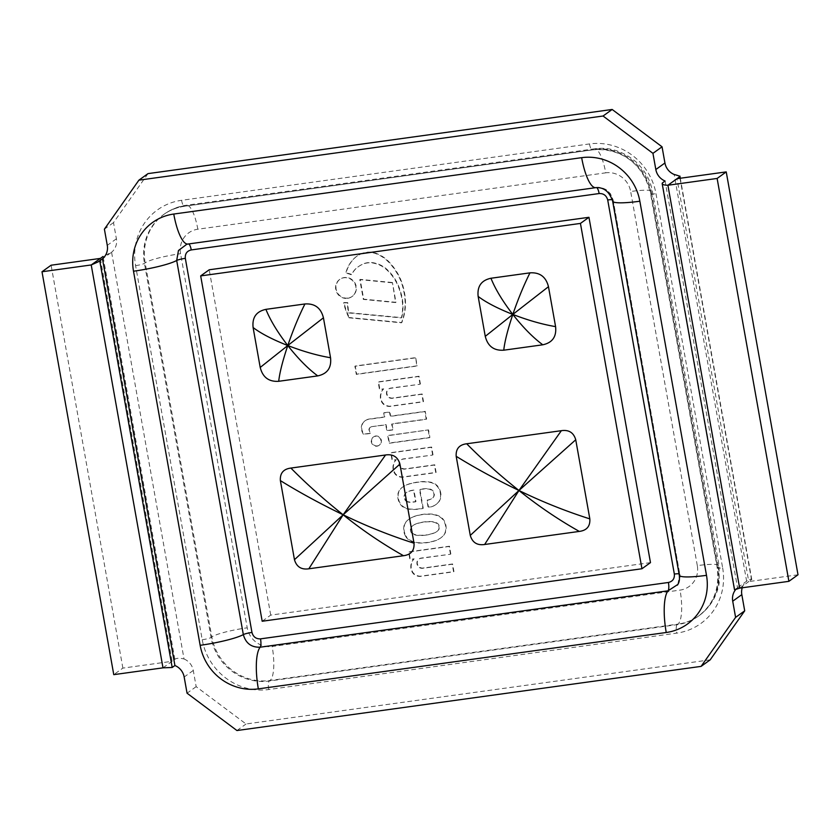 <?xml version="1.0" encoding="UTF-8"?>
<svg xmlns="http://www.w3.org/2000/svg" width="840" height="840" viewBox="0 0 840 840"><rect width="100%" height="100%" fill="white"/><g stroke="black" fill="none" stroke-linecap="round" stroke-linejoin="round"><path stroke-width="0.63" stroke-dasharray="4.2 3.15" d="M650.475 562.622L270.711 615.111L262.185 621.243M270.711 615.111L209.202 269.787M736.197 589.008A14.753 14.06 54.3 0 1 737.53 587.759L665.081 181.02M174.835 659.337L103.068 256.452L111.573 252.242L184.034 658.98C179.55 657.92 176.484 658.035 174.835 659.337L172.095 661.3L100.338 258.416M148.008 173.618L113.505 222.621L116.392 238.802A14.753 14.06 54.3 0 1 111.573 252.242M798 574.78L748.776 581.585L751.506 579.621C751.989 578.487 750.372 579.023 746.634 581.217L674.184 174.478M742.235 587.779A14.753 14.06 54.3 0 1 746.634 581.217M184.034 658.98A14.753 14.06 54.3 0 1 193.284 670.467L196.161 686.658L246.047 723.986L710.199 659.831M196.161 686.658L187.058 693.2M236.943 730.538L246.047 723.986M737.53 587.759L735 589.575M162.992 667.842L172.095 661.3L122.871 668.105L113.767 674.646M113.505 222.621L104.402 229.163M739.662 588.137L748.776 581.585L677.009 178.7M122.871 668.105L51.104 265.22M349.02 317.814L401.457 322.812A54.453 51.87 -125.7 0 0 403.641 290.724A53.162 50.642 -125.7 0 0 393.939 268.506A50.61 48.216 -125.7 0 0 386.442 260.001A33.264 31.689 -125.7 0 0 374.714 253.25A24.57 23.404 -125.7 0 0 366.544 252.441A24.885 23.709 -125.7 0 0 356.444 256.484A24.885 23.709 -125.7 0 0 356.37 256.547A31.742 30.24 -125.7 0 0 350.249 263.057A33.485 31.899 -125.7 0 0 345.723 273.378A14.994 14.29 54.3 0 1 351.12 274.743A47.009 44.782 54.3 0 1 354.984 269.493A29.012 27.636 54.3 0 1 358.092 266.878A29.012 27.636 54.3 0 1 362.03 264.537A19.467 18.543 54.3 0 1 374.209 263.277A26.103 24.864 54.3 0 1 386.978 270.029A44.363 42.263 54.3 0 1 399.882 291.144A46.925 44.699 54.3 0 1 401.363 317.909L348.411 312.911A94.552 90.08 54.3 0 1 347.361 302.831A14.994 14.29 54.3 0 1 343.675 302.642A55.241 52.626 -125.7 0 0 349.02 317.814L349.387 317.552A55.241 52.626 54.3 0 1 344.043 302.379A14.994 14.29 -125.7 0 0 347.729 302.568A94.552 90.08 -125.7 0 0 348.768 312.648L401.73 317.646A46.925 44.699 -125.7 0 0 400.25 290.881A44.363 42.263 -125.7 0 0 387.345 269.766A26.103 24.864 -125.7 0 0 374.577 263.014A19.467 18.543 -125.7 0 0 362.397 264.274A29.012 27.636 -125.7 0 0 358.449 266.616A29.012 27.636 -125.7 0 0 355.352 269.231A47.009 44.782 -125.7 0 0 351.488 274.481A14.994 14.29 -125.7 0 0 346.08 273.116A33.485 31.899 54.3 0 1 350.616 262.794A31.742 30.24 54.3 0 1 356.738 256.284A24.885 23.709 54.3 0 1 356.811 256.221A24.885 23.709 54.3 0 1 366.912 252.178A24.57 23.404 54.3 0 1 375.081 252.987A33.264 31.689 54.3 0 1 386.81 259.738A50.61 48.216 54.3 0 1 394.306 268.243A53.162 50.642 54.3 0 1 404.009 290.462A54.453 51.87 54.3 0 1 401.825 322.55L349.387 317.552M450.481 554.232L449.096 546.473L408.597 552.069L409.941 559.619L413.774 559.094A11.749 11.193 -125.7 0 0 410.855 567.998A10.332 9.849 -125.7 0 0 412.041 571.851A7.633 7.277 -125.7 0 0 414.435 574.644A10.301 9.818 -125.7 0 0 419.927 576.461L453.579 571.82L452.225 564.228L422.751 568.302A5.135 4.883 54.3 0 1 418.866 559.135A5.135 4.883 54.3 0 1 420.672 558.348L450.481 554.232L421.04 558.086A5.135 4.883 -125.7 0 0 417.669 564.858A5.135 4.883 -125.7 0 0 423.108 568.04L452.592 563.966L453.936 571.557L420.284 576.208A10.301 9.818 54.3 0 1 414.803 574.381A7.633 7.277 54.3 0 1 412.409 571.589A10.332 9.849 54.3 0 1 411.222 567.735A11.749 11.193 54.3 0 1 414.141 558.831L410.308 559.356L408.965 551.807L449.463 546.21L450.839 553.97M420.042 384.237L418.656 376.488L378.157 382.084L379.502 389.634L383.334 389.099A11.749 11.193 -125.7 0 0 380.415 398.003A10.332 9.849 -125.7 0 0 381.602 401.856A7.633 7.277 -125.7 0 0 383.995 404.659A10.301 9.818 -125.7 0 0 389.487 406.476L423.14 401.825L421.785 394.244L392.312 398.318A5.135 4.883 54.3 0 1 388.427 389.151A5.135 4.883 54.3 0 1 390.233 388.364L420.042 384.237L390.6 388.101A5.135 4.883 -125.7 0 0 387.23 394.863A5.135 4.883 -125.7 0 0 392.669 398.055L422.153 393.981L423.497 401.562L389.844 406.214A10.301 9.818 54.3 0 1 384.363 404.397A7.633 7.277 54.3 0 1 381.959 401.594A10.332 9.849 54.3 0 1 380.782 397.751A11.749 11.193 54.3 0 1 383.691 388.836L379.869 389.372L378.525 381.822L419.024 376.226L420.399 383.975M371.102 426.941A3.265 3.119 -125.7 0 0 368.939 429.723A5.429 5.166 -125.7 0 0 370.251 433.461L363.52 434.395A13.808 13.156 54.3 0 1 361.473 429.681A9.093 8.662 54.3 0 1 363.216 422.468A9.849 9.387 54.3 0 1 368.802 419.296L384.416 417.144L383.681 413.007L389.519 412.199L390.264 416.388L424.872 411.6L426.248 419.318L391.661 424.095L392.711 429.965L386.82 430.784L385.77 424.904L371.459 426.678A3.265 3.119 -125.7 0 0 369.296 429.461A5.429 5.166 -125.7 0 0 370.619 433.199L363.878 434.133A13.808 13.156 54.3 0 1 361.841 429.419A9.093 8.662 54.3 0 1 363.584 422.205A9.849 9.387 54.3 0 1 369.169 419.034L384.783 416.882L384.048 412.745L389.886 411.936L390.631 416.126L425.24 411.348L426.615 419.055L392.028 423.832L393.068 429.702L387.177 430.521L386.137 424.651L371.459 426.678M347.991 298.074A10.531 10.028 54.3 0 1 340.011 279.258A10.531 10.028 54.3 0 1 354.302 281.957A10.531 10.028 54.3 0 1 347.991 298.074M347.624 298.337A10.531 10.028 -125.7 0 0 353.945 282.219A10.531 10.028 -125.7 0 0 336.452 291.795A10.531 10.028 -125.7 0 0 347.624 298.337M377.37 445.904A5.082 4.841 54.3 0 1 373.527 436.832A5.082 4.841 54.3 0 1 380.425 438.134A5.082 4.841 54.3 0 1 377.37 445.904M377.013 446.166A5.082 4.841 -125.7 0 0 380.058 438.396A5.082 4.841 -125.7 0 0 371.627 443.006A5.082 4.841 -125.7 0 0 377.013 446.166M428.19 430.132L429.534 437.693L389.067 443.289L387.733 435.729L428.558 429.87L429.901 437.43L389.424 443.026L388.091 435.467L428.558 429.87M415.338 357.882L354.869 366.272L356.318 374.419L416.787 366.062L415.695 357.62L417.155 365.799L356.685 374.157L355.226 366.009L415.695 357.62M392.07 282.786L359.793 279.636L363.321 299.407L395.598 302.568L392.438 282.524L395.955 302.306L363.689 299.156L360.161 279.373L392.438 282.524M432.653 455.049L431.267 447.29L390.768 452.886L392.112 460.435L395.945 459.911A11.749 11.193 -125.7 0 0 393.026 468.804A10.332 9.849 -125.7 0 0 394.212 472.668A7.633 7.277 -125.7 0 0 396.606 475.461A10.301 9.818 -125.7 0 0 402.098 477.288L435.75 472.637L434.395 465.045L404.922 469.119A5.135 4.883 54.3 0 1 401.037 459.953A5.135 4.883 54.3 0 1 402.843 459.165L432.653 455.049L403.211 458.903A5.135 4.883 -125.7 0 0 399.84 465.675A5.135 4.883 -125.7 0 0 405.279 468.867L434.763 464.782L436.107 472.374L402.465 477.026A10.301 9.818 54.3 0 1 396.974 475.199A7.633 7.277 54.3 0 1 394.58 472.406A10.332 9.849 54.3 0 1 393.393 468.542A11.749 11.193 54.3 0 1 396.312 459.648L392.48 460.173L391.135 452.624L431.634 447.027L433.01 454.786M407.894 502.005A4.862 4.631 54.3 0 1 405.279 500.346A5.87 5.597 54.3 0 1 404.281 498.288A4.872 4.641 54.3 0 1 404.555 494.655A7.319 6.972 54.3 0 1 407.348 491.915A20.464 19.498 54.3 0 1 412.282 490.487A6.069 5.775 54.3 0 1 413.564 490.371L415.611 501.816L412.556 502.236A13.482 12.842 54.3 0 1 407.894 502.005L408.261 501.743A13.482 12.842 -125.7 0 0 412.923 501.974L415.968 501.554L413.931 490.108A6.069 5.775 -125.7 0 0 412.65 490.224A20.464 19.498 -125.7 0 0 407.705 491.652A7.319 6.972 -125.7 0 0 404.922 494.393A4.872 4.641 -125.7 0 0 404.649 498.026A5.87 5.597 -125.7 0 0 405.636 500.084A4.862 4.631 -125.7 0 0 408.261 501.743M440.328 493.101A9.828 9.356 54.3 0 1 440.528 496.293A10.08 9.607 54.3 0 1 440.129 498.761A21.893 20.853 54.3 0 1 439.457 500.556A8.537 8.127 54.3 0 1 438.396 502.226A27.247 25.956 54.3 0 1 436.517 504.094A14.742 14.038 54.3 0 1 435.708 504.725A14.742 14.038 54.3 0 1 432.779 506.32A16.653 15.866 54.3 0 1 429.807 507.129L428.117 507.381L426.856 500.304A8.064 7.675 -125.7 0 0 429.125 499.832A11.991 11.424 -125.7 0 0 432.159 498.33A4.715 4.494 -125.7 0 0 433.85 493.637A5.313 5.061 -125.7 0 0 430.647 489.689A11.309 10.773 -125.7 0 0 428.148 489.017A14.028 13.356 -125.7 0 0 424.452 488.964A84.578 80.567 -125.7 0 0 419.496 489.552L422.877 508.536L418.288 509.177A38.829 36.991 54.3 0 1 407.904 509.05A14.06 13.398 54.3 0 1 402.056 506.247A12.044 11.476 54.3 0 1 399.788 503.496A14.553 13.86 54.3 0 1 397.971 498.53A11.435 10.889 54.3 0 1 398.465 492.209A13.052 12.443 54.3 0 1 401.079 488.261A24.476 23.31 54.3 0 1 402.066 487.515A24.476 23.31 54.3 0 1 406.455 485.058A31.668 30.167 54.3 0 1 413.606 483.011A60.228 57.372 54.3 0 1 420.567 481.929A39.459 37.59 54.3 0 1 428.894 482.265A11.582 11.036 54.3 0 1 433.86 483.756A8.379 7.98 54.3 0 1 435.624 484.848A10.899 10.374 54.3 0 1 437.084 486.181A9.198 8.768 54.3 0 1 438.354 487.872A12.684 12.085 54.3 0 1 439.467 490.161A11.099 10.574 54.3 0 1 440.328 493.101L440.695 492.839A9.828 9.356 54.3 0 1 440.895 496.031A10.08 9.607 54.3 0 1 440.486 498.498A21.893 20.853 54.3 0 1 439.814 500.294A8.537 8.127 54.3 0 1 438.764 501.963A27.247 25.956 54.3 0 1 436.874 503.832A14.742 14.038 54.3 0 1 436.076 504.462A14.742 14.038 54.3 0 1 433.146 506.058A16.653 15.866 54.3 0 1 430.175 506.867L428.474 507.119L427.214 500.042A8.064 7.675 -125.7 0 0 429.492 499.569A11.991 11.424 -125.7 0 0 432.516 498.068A4.715 4.494 -125.7 0 0 434.217 493.374A5.313 5.061 -125.7 0 0 431.015 489.426A11.309 10.773 -125.7 0 0 428.516 488.754A14.028 13.356 -125.7 0 0 424.82 488.702A84.578 80.567 -125.7 0 0 419.864 489.29L423.245 508.274L418.656 508.914A38.829 36.991 54.3 0 1 408.272 508.798A14.06 13.398 54.3 0 1 402.423 505.995A12.044 11.476 54.3 0 1 400.144 503.233A14.553 13.86 54.3 0 1 398.339 498.267A11.435 10.889 54.3 0 1 398.832 491.946A13.052 12.443 54.3 0 1 401.447 488.009A24.476 23.31 54.3 0 1 402.433 487.253A24.476 23.31 54.3 0 1 406.822 484.796A31.668 30.167 54.3 0 1 413.973 482.748A60.228 57.372 54.3 0 1 420.935 481.667A39.459 37.59 54.3 0 1 429.251 482.003A11.582 11.036 54.3 0 1 434.228 483.494A8.379 7.98 54.3 0 1 435.981 484.586A10.899 10.374 54.3 0 1 437.451 485.919A9.198 8.768 54.3 0 1 438.711 487.61A12.684 12.085 54.3 0 1 439.824 489.899A11.099 10.574 54.3 0 1 440.695 492.839M425.87 535.111A19.761 18.826 54.3 0 1 424.431 535.301A39.585 37.706 54.3 0 1 420.725 535.521A30.576 29.127 54.3 0 1 418.446 535.458A22.113 21.074 54.3 0 1 416.094 535.206A10.931 10.416 54.3 0 1 414.215 534.649A7.592 7.234 54.3 0 1 412.786 533.957A4.085 3.885 54.3 0 1 410.792 531.678A3.402 3.244 54.3 0 1 410.529 530.618A3.402 3.244 54.3 0 1 410.413 529.547A4.232 4.032 54.3 0 1 411.516 526.837A7.592 7.234 54.3 0 1 412.629 525.788A10.931 10.416 54.3 0 1 414.236 524.748A22.113 21.074 54.3 0 1 416.388 523.887A30.576 29.127 54.3 0 1 418.53 523.205A39.585 37.706 54.3 0 1 422.142 522.417A19.551 18.627 54.3 0 1 423.57 522.207A19.551 18.627 54.3 0 1 425.009 522.018A39.585 37.706 54.3 0 1 428.715 521.798A30.576 29.127 54.3 0 1 430.994 521.861A22.113 21.074 54.3 0 1 433.346 522.113A10.931 10.416 54.3 0 1 435.236 522.669A7.592 7.234 54.3 0 1 436.663 523.362A4.085 3.885 54.3 0 1 438.648 525.641A3.402 3.244 54.3 0 1 438.911 526.701A3.402 3.244 54.3 0 1 439.026 527.772A4.232 4.032 54.3 0 1 437.923 530.481A7.592 7.234 54.3 0 1 436.81 531.531A10.931 10.416 54.3 0 1 435.215 532.571A22.113 21.074 54.3 0 1 433.052 533.432A30.576 29.127 54.3 0 1 430.909 534.114A39.585 37.706 54.3 0 1 427.298 534.902A19.761 18.826 54.3 0 1 425.87 535.111L426.237 534.86A19.761 18.826 -125.7 0 0 427.665 534.639A39.585 37.706 -125.7 0 0 431.277 533.851A30.576 29.127 -125.7 0 0 433.419 533.169A22.113 21.074 -125.7 0 0 435.582 532.308A10.931 10.416 -125.7 0 0 437.178 531.269A7.592 7.234 -125.7 0 0 438.291 530.219A4.085 3.885 -125.7 0 0 439.394 527.51A3.402 3.244 -125.7 0 0 439.278 526.438A3.402 3.244 -125.7 0 0 439.016 525.378A4.232 4.032 -125.7 0 0 437.02 523.1A7.592 7.234 -125.7 0 0 435.593 522.406A10.931 10.416 -125.7 0 0 433.713 521.85A22.113 21.074 -125.7 0 0 431.361 521.598A30.576 29.127 -125.7 0 0 429.082 521.535A39.585 37.706 -125.7 0 0 425.376 521.766A19.551 18.627 -125.7 0 0 423.938 521.944A19.551 18.627 -125.7 0 0 422.51 522.155A39.585 37.706 -125.7 0 0 418.897 522.942A30.576 29.127 -125.7 0 0 416.756 523.625A22.113 21.074 -125.7 0 0 414.593 524.486A10.931 10.416 -125.7 0 0 412.997 525.525A7.592 7.234 -125.7 0 0 411.884 526.575A4.085 3.885 -125.7 0 0 410.781 529.284A3.402 3.244 -125.7 0 0 410.897 530.355A3.402 3.244 -125.7 0 0 411.159 531.416A4.232 4.032 -125.7 0 0 413.154 533.694A7.592 7.234 -125.7 0 0 414.572 534.398A10.931 10.416 -125.7 0 0 416.462 534.954A22.113 21.074 -125.7 0 0 418.814 535.196A30.576 29.127 -125.7 0 0 421.092 535.259A39.585 37.706 -125.7 0 0 424.798 535.038A19.761 18.826 -125.7 0 0 426.237 534.86M405.615 536.256A13.283 12.653 54.3 0 1 403.882 531.542A13.283 12.653 54.3 0 1 403.893 526.586A9.345 8.904 54.3 0 1 405.353 522.774A15.446 14.721 54.3 0 1 408.713 519.372A15.446 14.721 54.3 0 1 409.605 518.774A21.074 20.076 54.3 0 1 415.558 516.138A41.811 39.827 54.3 0 1 422.216 514.647A41.811 39.827 54.3 0 1 429.082 514.269A21.074 20.076 54.3 0 1 435.666 515.172A15.446 14.721 54.3 0 1 441.105 517.839A9.345 8.904 54.3 0 1 443.814 521.062A13.283 12.653 54.3 0 1 445.546 525.777A13.283 12.653 54.3 0 1 445.546 530.733A9.345 8.904 54.3 0 1 444.077 534.544A15.446 14.721 54.3 0 1 440.727 537.957A15.446 14.721 54.3 0 1 439.834 538.545A21.074 20.076 54.3 0 1 433.881 541.18A41.811 39.827 54.3 0 1 427.214 542.672A41.811 39.827 54.3 0 1 420.346 543.05A21.074 20.076 54.3 0 1 413.763 542.147A15.446 14.721 54.3 0 1 408.334 539.48A9.345 8.904 54.3 0 1 405.615 536.256L405.983 535.994A13.283 12.653 54.3 0 1 404.25 531.279A13.283 12.653 54.3 0 1 404.25 526.323A9.345 8.904 54.3 0 1 405.72 522.522A15.446 14.721 54.3 0 1 409.07 519.11A15.446 14.721 54.3 0 1 409.962 518.511A21.074 20.076 54.3 0 1 415.916 515.875A41.811 39.827 54.3 0 1 422.583 514.385A41.811 39.827 54.3 0 1 429.45 514.006A21.074 20.076 54.3 0 1 436.034 514.909A15.446 14.721 54.3 0 1 441.462 517.577A9.345 8.904 54.3 0 1 444.181 520.8A13.283 12.653 54.3 0 1 445.914 525.514A13.283 12.653 54.3 0 1 445.904 530.471A9.345 8.904 54.3 0 1 444.444 534.282A15.446 14.721 54.3 0 1 441.084 537.695A15.446 14.721 54.3 0 1 440.192 538.283A21.074 20.076 54.3 0 1 434.238 540.918A41.811 39.827 54.3 0 1 427.581 542.409A41.811 39.827 54.3 0 1 420.714 542.787A21.074 20.076 54.3 0 1 414.131 541.884A15.446 14.721 54.3 0 1 408.692 539.217A9.345 8.904 54.3 0 1 405.983 535.994M596.578 187.583A7.382 2.006 82.1 0 0 596.305 187.551A7.382 2.006 82.1 0 0 596.222 187.572L188.339 243.947A7.382 2.006 -97.9 0 1 188.422 243.936A7.382 2.006 -97.9 0 1 188.633 243.947M187.918 244.041A36.887 10.017 -97.9 0 0 188.339 243.947L596.305 187.551C599.067 186.953 602.364 187.666 606.197 189.703L610.397 193.662L613.148 199.983A7.382 1.008 169.9 0 1 613.063 200.172C610.606 191.447 605 187.247 596.222 187.572A36.887 10.017 -97.9 0 1 595.812 187.656M612.308 199.668A7.382 1.008 169.9 0 1 613.148 199.972L679.78 574.087A7.382 1.008 169.9 0 1 679.707 574.276L613.063 200.172A36.887 5.04 -10.1 0 0 612.644 201.149M679.025 573.783A7.382 1.008 169.9 0 1 679.78 574.087C680.2 575.179 680.537 580.377 677.355 585.154M677.838 584.43L679.707 574.276A36.887 5.04 169.9 0 0 679.287 575.253M116.392 238.802L107.279 245.353M680.012 178.29L751.506 579.621M722.631 567.819A59.01 56.217 54.3 0 1 676.62 633.15L268.737 689.525A59.01 56.217 54.3 0 1 202.22 639.744L135.587 265.639A59.01 56.217 54.3 0 1 181.587 200.309L589.481 143.934A59.01 56.217 54.3 0 1 655.998 193.704L722.631 567.819A7.382 1.008 -10.1 0 1 717.192 567.798A7.382 1.008 -10.1 0 1 717.423 567.483L650.779 193.368A51.639 49.193 -125.7 0 0 592.578 149.814L184.695 206.199A51.639 49.193 -125.7 0 0 163.527 214.62A51.639 49.193 -125.7 0 0 144.438 263.361L211.071 637.466A51.639 49.193 -125.7 0 0 269.272 681.02L677.166 624.645A51.639 49.193 -125.7 0 0 698.324 616.214A51.639 49.193 -125.7 0 0 717.423 567.483L718.148 566.958A51.639 49.193 54.3 0 1 699.058 615.688A51.639 49.193 54.3 0 1 677.891 624.12L677.166 624.645A7.382 2.006 -97.9 0 0 676.62 633.15M268.737 689.525A7.382 2.006 -97.9 0 1 269.272 681.02L269.997 680.495A29.505 8.011 82.1 0 0 272.16 646.485L680.053 590.111A22.134 21.084 -125.7 0 0 697.305 565.614A29.505 4.032 169.9 0 1 719.05 565.603A29.505 4.032 169.9 0 1 718.148 566.958L651.514 192.853L650.779 193.368A7.382 1.008 169.9 0 0 650.549 193.694L717.192 567.798C719.87 588.473 713.58 604.611 698.324 616.214L699.058 615.688C710.073 607.477 716.793 596.61 719.198 583.086L719.072 565.667L652.428 191.562C650.611 180.579 645.141 170.688 636.027 161.889C623.007 151.084 609.126 146.738 594.395 148.838A29.505 8.011 -97.9 0 1 605.724 172.83L197.831 229.215A22.134 21.084 -125.7 0 0 180.579 253.712L247.222 627.816A22.134 21.084 -125.7 0 0 272.16 646.485M202.22 639.744A7.382 1.008 -10.1 0 0 211.071 637.466L211.806 636.941A29.505 4.032 169.9 0 1 247.222 627.816M135.587 265.639A7.382 1.008 -10.1 0 0 144.438 263.361L145.162 262.836A29.505 4.032 169.9 0 1 180.579 253.712M181.587 200.309A7.382 2.006 82.1 0 0 184.422 206.304A7.382 2.006 82.1 0 0 184.695 206.199L592.578 149.814A7.382 2.006 82.1 0 1 592.316 149.929C615.762 147.42 642.59 159.348 650.549 193.694A7.382 1.008 169.9 0 0 655.998 193.704M589.481 143.934A7.382 2.006 82.1 0 0 592.316 149.929L184.422 206.304C176.694 207.417 169.733 210.189 163.527 214.62L164.262 214.095C171.328 209.181 178.742 206.22 186.512 205.222L594.395 148.838A29.505 8.011 -97.9 0 0 593.313 149.289A51.639 49.193 54.3 0 1 651.514 192.853A29.505 4.032 -10.1 0 0 652.418 191.499A29.505 4.032 -10.1 0 0 630.662 191.499A22.134 21.084 -125.7 0 0 605.724 172.83M197.831 229.215A29.505 8.011 -97.9 0 0 186.596 205.212A29.505 8.011 -97.9 0 0 185.419 205.674A51.639 49.193 54.3 0 0 163.706 214.505A51.639 49.193 54.3 0 0 145.162 262.836L211.806 636.941A51.639 49.193 54.3 0 0 269.997 680.495L677.891 624.12A29.505 8.011 82.1 0 0 680.053 590.111M697.305 565.614L630.662 191.499M193.284 670.467L184.17 677.009M734.8 589.722L662.351 182.984M110.922 252.735L99.739 260.778M751.79 579.642L680.295 178.248M747.264 580.734L734.643 589.806"/><path stroke-width="1.26" d="M512.82 314.433C502.635 301.214 495.338 289.149 490.949 278.25L529.966 272.853C523.793 285.222 518.081 299.082 512.82 314.433L548.468 286.703L555.587 326.623C542.462 324.419 528.213 320.355 512.82 314.433C523.152 327.548 533.138 337.669 542.787 344.799L503.759 350.196C504.683 341.596 507.707 329.679 512.82 314.433L485.257 336.346L478.149 296.425C486.014 302.4 497.574 308.406 512.82 314.433M478.149 296.425C477.068 286.377 481.331 280.319 490.949 278.25M529.966 272.853C539.826 272.223 545.99 276.832 548.468 286.703M555.587 326.623C556.668 336.672 552.405 342.731 542.787 344.788M503.759 350.185C493.909 350.826 487.746 346.217 485.268 336.346M287.784 345.534C277.589 332.315 270.302 320.26 265.902 309.351L304.931 303.965C298.746 316.323 293.034 330.183 287.784 345.534L260.211 367.447L253.103 327.526C260.967 333.512 272.528 339.507 287.784 345.534L323.431 317.804L330.54 357.735C317.425 355.53 303.167 351.456 287.784 345.534C298.106 358.649 308.091 368.77 317.741 375.9L278.712 381.297C279.647 372.708 282.66 360.791 287.784 345.534M253.113 327.526C252.021 317.489 256.284 311.43 265.902 309.362M278.723 381.297C268.863 381.938 262.7 377.318 260.222 367.447M304.931 303.965C314.78 303.324 320.943 307.933 323.431 317.804M330.54 357.725C331.621 367.773 327.358 373.832 317.741 375.9M343.151 514.794L399.924 464.079L414.015 543.186C389.729 535.447 366.114 525.987 343.151 514.794C362.46 530.303 382.568 543.932 403.494 555.712L308.837 568.796L343.151 514.794L294.462 559.702L280.371 480.596C299.187 492.261 320.114 503.664 343.151 514.794C323.778 499.349 306.358 483.767 290.892 468.069L385.55 454.986L343.151 514.794M385.55 454.986C393.036 453.884 397.824 456.918 399.924 464.079M414.015 543.186C414.498 550.557 410.991 554.736 403.494 555.712M308.837 568.796C301.361 569.888 296.572 566.853 294.462 559.713M280.371 480.596C279.899 473.214 283.406 469.035 290.892 468.069M518.962 490.497C499.59 475.041 482.171 459.469 466.704 443.772L561.361 430.689L518.962 490.497L470.274 535.406L456.183 456.298C475.01 467.964 495.936 479.367 518.962 490.497L575.736 439.772L589.827 518.879C565.551 511.14 541.926 501.68 518.962 490.497C538.272 505.995 558.38 519.635 579.306 531.416L484.649 544.488L518.962 490.497M456.183 456.298C455.711 448.917 459.218 444.738 466.704 443.762M484.649 544.499C477.173 545.591 472.385 542.556 470.274 535.406M561.372 430.679C568.848 429.587 573.647 432.611 575.736 439.772M589.827 518.879C590.31 526.26 586.813 530.439 579.317 531.416M641.949 568.754L580.44 223.419L200.676 275.909L262.185 621.243L641.949 568.754L650.475 562.622L588.956 217.297L580.44 223.419M588.956 217.297L209.202 269.787L200.676 275.909M742.235 587.779A14.753 14.06 54.3 0 0 741.825 594.647L744.702 610.837L710.199 659.831L701.096 666.383L735.599 617.379L732.722 601.199A14.753 14.06 54.3 0 1 736.197 589.008M612.161 109.463L662.046 146.8L664.933 162.992A14.753 14.06 54.3 0 0 674.184 174.478C678.521 175.644 680.369 176.4 679.739 176.736L677.009 178.7L726.232 171.896L717.129 178.447L667.905 185.252C663.621 185.157 661.763 184.401 662.351 182.984L665.081 181.02A14.753 14.06 54.3 0 1 655.83 169.533L652.942 153.342L603.057 116.014L612.161 109.463L148.008 173.618L138.904 180.169L603.057 116.014M138.904 180.169L104.402 229.163L107.279 245.353A14.753 14.06 54.3 0 1 102.47 258.783L174.919 665.522A14.753 14.06 54.3 0 1 184.17 677.009L187.058 693.2L236.943 730.538L701.096 666.383M102.47 258.783L98.301 261.817L91.224 264.957L42 271.761L51.104 265.22L100.338 258.416L103.068 256.452M42 271.761L113.767 674.646L162.992 667.842L172.19 667.485L174.919 665.522M744.702 610.837L735.599 617.379M734.8 589.722L739.662 588.137L788.897 581.332L798 574.78L726.232 171.896M662.046 146.8L652.942 153.342M788.897 581.332L717.129 178.447M188.633 243.947A7.382 2.006 -97.9 0 1 191.247 249.931L599.141 193.547A7.382 2.006 82.1 0 0 596.578 187.583M186.805 244.251L178.469 250.499L176.694 260.484A7.382 1.008 169.9 0 1 185.325 258.342C184.958 253.785 186.931 250.982 191.247 249.931M599.141 193.547C603.603 193.389 606.459 195.521 607.708 199.962A7.382 1.008 169.9 0 1 612.308 199.668M186.302 244.388L187.918 244.041A36.887 10.017 -97.9 0 1 173.765 214.042A51.639 49.193 -125.7 0 0 133.508 271.215A36.887 5.04 169.9 0 0 176.694 260.484L243.327 634.599A7.382 1.008 169.9 0 1 251.969 632.447L185.325 258.342M607.708 199.962L674.341 574.067A7.382 1.008 169.9 0 1 679.025 573.783M133.508 271.215L200.151 645.32A36.887 5.04 169.9 0 0 243.327 634.599C245.763 643.303 251.381 647.504 260.169 647.199A7.382 2.006 82.1 0 0 260.526 638.862C256.053 639.03 253.197 636.888 251.969 632.447M674.341 574.067C674.709 578.613 672.735 581.417 668.42 582.477A7.382 2.006 -97.9 0 1 668.052 590.814L677.807 584.472M677.376 585.123L677.838 584.43M200.151 645.32A51.639 49.193 -125.7 0 0 258.342 688.874A36.887 10.017 82.1 0 1 260.169 647.199L668.052 590.814A36.887 10.017 82.1 0 0 666.236 632.499A51.639 49.193 -125.7 0 0 706.493 575.337A36.887 5.04 169.9 0 1 679.287 575.253C679.833 579.442 679.193 582.74 677.376 585.144M668.42 582.477L260.526 638.862M187.918 244.041L595.812 187.656A36.887 10.017 -97.9 0 1 581.658 157.668L173.765 214.042M258.342 688.874L666.236 632.499M595.812 187.656C603.782 187.121 609.399 191.615 612.644 201.149A36.887 5.04 -10.1 0 0 639.849 201.222A51.639 49.193 -125.7 0 0 581.658 157.668M706.493 575.337L639.849 201.222M100.338 258.416L91.224 264.957L162.992 667.842M679.739 176.736L680.012 178.29M677.009 178.7L667.905 185.252L739.662 588.137M664.933 162.992L655.83 169.533M741.825 594.647L732.722 601.199M172.19 667.485L99.739 260.747L98.301 261.817M612.644 201.149L679.287 575.253M680.295 178.248L679.907 176.075M662.172 183.645L734.506 589.701"/></g></svg>
